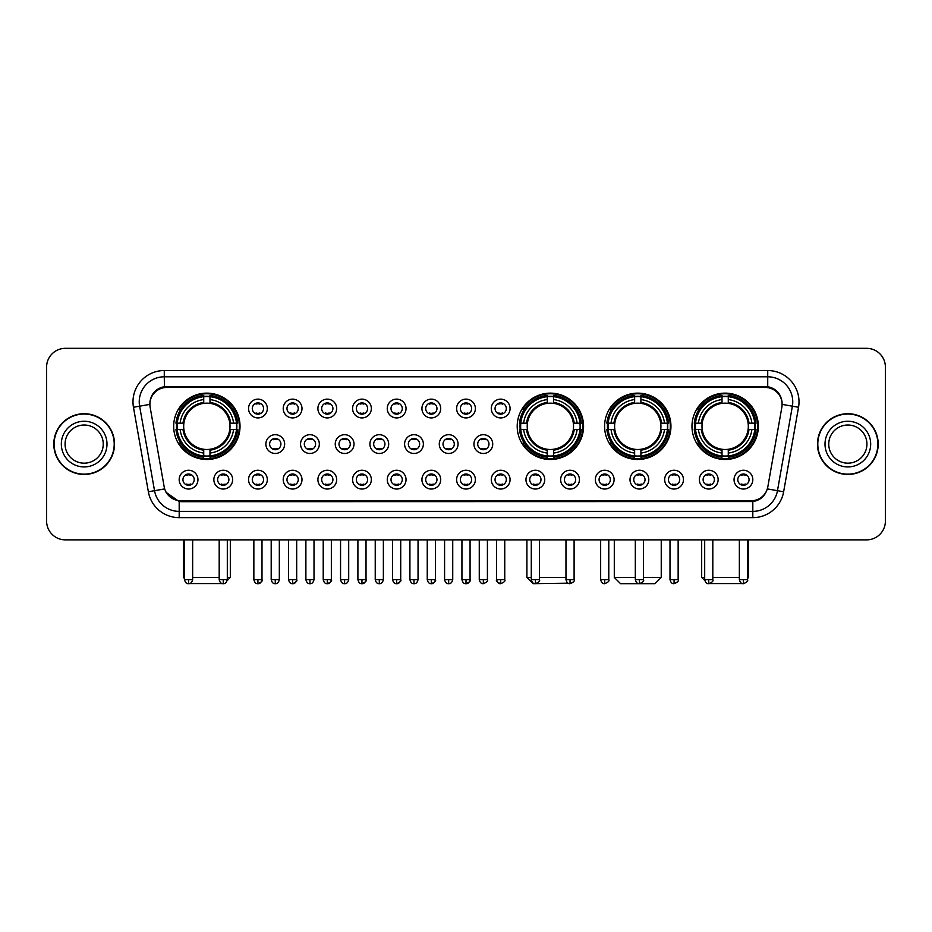 <?xml version="1.0" encoding="UTF-8"?>
<svg xmlns="http://www.w3.org/2000/svg" width="932" height="932" viewBox="0 0 932 932"><rect width="100%" height="100%" fill="white"/><g stroke="black" fill="none" stroke-linecap="round" stroke-linejoin="round"><path stroke-width="1.4" d="M517.202 426.308A33.179 33.179 0 0 0 550.381 459.488A33.179 33.179 0 0 0 583.56 426.308A33.179 33.179 0 0 0 550.381 393.141A33.179 33.179 0 0 0 517.202 426.308M604.588 426.308A33.179 33.179 0 0 0 637.768 459.488A33.179 33.179 0 0 0 670.947 426.308A33.179 33.179 0 0 0 637.768 393.141A33.179 33.179 0 0 0 604.588 426.308M691.975 426.308A33.179 33.179 0 0 0 725.154 459.488A33.179 33.179 0 0 0 758.333 426.308A33.179 33.179 0 0 0 725.154 393.141A33.179 33.179 0 0 0 691.975 426.308M173.667 426.308A33.179 33.179 0 0 0 206.846 459.488A33.179 33.179 0 0 0 240.025 426.308A33.179 33.179 0 0 0 206.846 393.141A33.179 33.179 0 0 0 173.667 426.308M232.639 479.642A9.39 9.39 0 0 1 223.249 489.032A9.39 9.39 0 0 1 213.859 479.642A9.39 9.39 0 0 1 223.249 470.252A9.39 9.39 0 0 1 232.639 479.642M217.61 479.642A5.639 5.639 0 0 0 223.249 485.281A5.639 5.639 0 0 0 228.888 479.642A5.639 5.639 0 0 0 223.249 474.015A5.639 5.639 0 0 0 217.61 479.642M267.321 479.642A9.39 9.39 0 0 1 257.931 489.032A9.39 9.39 0 0 1 248.541 479.642A9.39 9.39 0 0 1 257.931 470.252A9.39 9.39 0 0 1 267.321 479.642M252.292 479.642A5.639 5.639 0 0 0 257.931 485.281A5.639 5.639 0 0 0 263.558 479.642A5.639 5.639 0 0 0 257.931 474.015A5.639 5.639 0 0 0 252.292 479.642M301.991 479.642A9.39 9.39 0 0 1 292.601 489.032A9.39 9.39 0 0 1 283.212 479.642A9.39 9.39 0 0 1 292.601 470.252A9.39 9.39 0 0 1 301.991 479.642M286.974 479.642A5.639 5.639 0 0 0 292.601 485.281A5.639 5.639 0 0 0 298.24 479.642A5.639 5.639 0 0 0 292.601 474.015A5.639 5.639 0 0 0 286.974 479.642M336.673 479.642A9.39 9.39 0 0 1 327.283 489.032A9.39 9.39 0 0 1 317.894 479.642A9.39 9.39 0 0 1 327.283 470.252A9.39 9.39 0 0 1 336.673 479.642M321.657 479.642A5.639 5.639 0 0 0 327.283 485.281A5.639 5.639 0 0 0 332.922 479.642A5.639 5.639 0 0 0 327.283 474.015A5.639 5.639 0 0 0 321.657 479.642M371.355 479.642A9.39 9.39 0 0 1 361.966 489.032A9.39 9.39 0 0 1 352.576 479.642A9.39 9.39 0 0 1 361.966 470.252A9.39 9.39 0 0 1 371.355 479.642M356.327 479.642A5.639 5.639 0 0 0 361.966 485.281A5.639 5.639 0 0 0 367.592 479.642A5.639 5.639 0 0 0 361.966 474.015A5.639 5.639 0 0 0 356.327 479.642M406.037 479.642A9.39 9.39 0 0 1 396.648 489.032A9.39 9.39 0 0 1 387.258 479.642A9.39 9.39 0 0 1 396.648 470.252A9.39 9.39 0 0 1 406.037 479.642M391.009 479.642A5.639 5.639 0 0 0 396.648 485.281A5.639 5.639 0 0 0 402.275 479.642A5.639 5.639 0 0 0 396.648 474.015A5.639 5.639 0 0 0 391.009 479.642M440.708 479.642A9.39 9.39 0 0 1 431.318 489.032A9.39 9.39 0 0 1 421.928 479.642A9.39 9.39 0 0 1 431.318 470.252A9.39 9.39 0 0 1 440.708 479.642M425.691 479.642A5.639 5.639 0 0 0 431.318 485.281A5.639 5.639 0 0 0 436.957 479.642A5.639 5.639 0 0 0 431.318 474.015A5.639 5.639 0 0 0 425.691 479.642M475.39 479.642A9.39 9.39 0 0 1 466 489.032A9.39 9.39 0 0 1 456.61 479.642A9.39 9.39 0 0 1 466 470.252A9.39 9.39 0 0 1 475.39 479.642M460.361 479.642A5.639 5.639 0 0 0 466 485.281A5.639 5.639 0 0 0 471.639 479.642A5.639 5.639 0 0 0 466 474.015A5.639 5.639 0 0 0 460.361 479.642M510.072 479.642A9.39 9.39 0 0 1 500.682 489.032A9.39 9.39 0 0 1 491.292 479.642A9.39 9.39 0 0 1 500.682 470.252A9.39 9.39 0 0 1 510.072 479.642M495.043 479.642A5.639 5.639 0 0 0 500.682 485.281A5.639 5.639 0 0 0 506.309 479.642A5.639 5.639 0 0 0 500.682 474.015A5.639 5.639 0 0 0 495.043 479.642M544.742 479.642A9.39 9.39 0 0 1 535.352 489.032A9.39 9.39 0 0 1 525.963 479.642A9.39 9.39 0 0 1 535.352 470.252A9.39 9.39 0 0 1 544.742 479.642M529.726 479.642A5.639 5.639 0 0 0 535.352 485.281A5.639 5.639 0 0 0 540.991 479.642A5.639 5.639 0 0 0 535.352 474.015A5.639 5.639 0 0 0 529.726 479.642M579.424 479.642A9.39 9.39 0 0 1 570.034 489.032A9.39 9.39 0 0 1 560.645 479.642A9.39 9.39 0 0 1 570.034 470.252A9.39 9.39 0 0 1 579.424 479.642M564.408 479.642A5.639 5.639 0 0 0 570.034 485.281A5.639 5.639 0 0 0 575.673 479.642A5.639 5.639 0 0 0 570.034 474.015A5.639 5.639 0 0 0 564.408 479.642M614.106 479.642A9.39 9.39 0 0 1 604.717 489.032A9.39 9.39 0 0 1 595.327 479.642A9.39 9.39 0 0 1 604.717 470.252A9.39 9.39 0 0 1 614.106 479.642M599.078 479.642A5.639 5.639 0 0 0 604.717 485.281A5.639 5.639 0 0 0 610.343 479.642A5.639 5.639 0 0 0 604.717 474.015A5.639 5.639 0 0 0 599.078 479.642M648.788 479.642A9.39 9.39 0 0 1 639.399 489.032A9.39 9.39 0 0 1 630.009 479.642A9.39 9.39 0 0 1 639.399 470.252A9.39 9.39 0 0 1 648.788 479.642M633.76 479.642A5.639 5.639 0 0 0 639.399 485.281A5.639 5.639 0 0 0 645.026 479.642A5.639 5.639 0 0 0 639.399 474.015A5.639 5.639 0 0 0 633.76 479.642M683.459 479.642A9.39 9.39 0 0 1 674.069 489.032A9.39 9.39 0 0 1 664.679 479.642A9.39 9.39 0 0 1 674.069 470.252A9.39 9.39 0 0 1 683.459 479.642M668.442 479.642A5.639 5.639 0 0 0 674.069 485.281A5.639 5.639 0 0 0 679.708 479.642A5.639 5.639 0 0 0 674.069 474.015A5.639 5.639 0 0 0 668.442 479.642M718.141 479.642A9.39 9.39 0 0 1 708.751 489.032A9.39 9.39 0 0 1 699.361 479.642A9.39 9.39 0 0 1 708.751 470.252A9.39 9.39 0 0 1 718.141 479.642M703.112 479.642A5.639 5.639 0 0 0 708.751 485.281A5.639 5.639 0 0 0 714.39 479.642A5.639 5.639 0 0 0 708.751 474.015A5.639 5.639 0 0 0 703.112 479.642M752.823 479.642A9.39 9.39 0 0 1 743.433 489.032A9.39 9.39 0 0 1 734.043 479.642A9.39 9.39 0 0 1 743.433 470.252A9.39 9.39 0 0 1 752.823 479.642M737.794 479.642A5.639 5.639 0 0 0 743.433 485.281A5.639 5.639 0 0 0 749.06 479.642A5.639 5.639 0 0 0 743.433 474.015A5.639 5.639 0 0 0 737.794 479.642M197.957 479.642A9.39 9.39 0 0 1 188.567 489.032A9.39 9.39 0 0 1 179.177 479.642A9.39 9.39 0 0 1 188.567 470.252A9.39 9.39 0 0 1 197.957 479.642M182.94 479.642A5.639 5.639 0 0 0 188.567 485.281A5.639 5.639 0 0 0 194.206 479.642A5.639 5.639 0 0 0 188.567 474.015A5.639 5.639 0 0 0 182.94 479.642M284.656 444.086A9.39 9.39 0 0 1 275.266 453.476A9.39 9.39 0 0 1 265.876 444.086A9.39 9.39 0 0 1 275.266 434.696A9.39 9.39 0 0 1 284.656 444.086M269.628 444.086A5.639 5.639 0 0 0 275.266 449.725A5.639 5.639 0 0 0 280.905 444.086A5.639 5.639 0 0 0 275.266 438.459A5.639 5.639 0 0 0 269.628 444.086M319.338 444.086A9.39 9.39 0 0 1 309.948 453.476A9.39 9.39 0 0 1 300.558 444.086A9.39 9.39 0 0 1 309.948 434.696A9.39 9.39 0 0 1 319.338 444.086M304.31 444.086A5.639 5.639 0 0 0 309.948 449.725A5.639 5.639 0 0 0 315.575 444.086A5.639 5.639 0 0 0 309.948 438.459A5.639 5.639 0 0 0 304.31 444.086M354.009 444.086A9.39 9.39 0 0 1 344.619 453.476A9.39 9.39 0 0 1 335.24 444.086A9.39 9.39 0 0 1 344.619 434.696A9.39 9.39 0 0 1 354.009 444.086M338.992 444.086A5.639 5.639 0 0 0 344.619 449.725A5.639 5.639 0 0 0 350.257 444.086A5.639 5.639 0 0 0 344.619 438.459A5.639 5.639 0 0 0 338.992 444.086M388.691 444.086A9.39 9.39 0 0 1 379.301 453.476A9.39 9.39 0 0 1 369.911 444.086A9.39 9.39 0 0 1 379.301 434.696A9.39 9.39 0 0 1 388.691 444.086M373.674 444.086A5.639 5.639 0 0 0 379.301 449.725A5.639 5.639 0 0 0 384.939 444.086A5.639 5.639 0 0 0 379.301 438.459A5.639 5.639 0 0 0 373.674 444.086M423.373 444.086A9.39 9.39 0 0 1 413.983 453.476A9.39 9.39 0 0 1 404.593 444.086A9.39 9.39 0 0 1 413.983 434.696A9.39 9.39 0 0 1 423.373 444.086M408.344 444.086A5.639 5.639 0 0 0 413.983 449.725A5.639 5.639 0 0 0 419.621 444.086A5.639 5.639 0 0 0 413.983 438.459A5.639 5.639 0 0 0 408.344 444.086M458.055 444.086A9.39 9.39 0 0 1 448.665 453.476A9.39 9.39 0 0 1 439.275 444.086A9.39 9.39 0 0 1 448.665 434.696A9.39 9.39 0 0 1 458.055 444.086M443.026 444.086A5.639 5.639 0 0 0 448.665 449.725A5.639 5.639 0 0 0 454.292 444.086A5.639 5.639 0 0 0 448.665 438.459A5.639 5.639 0 0 0 443.026 444.086M492.725 444.086A9.39 9.39 0 0 1 483.335 453.476A9.39 9.39 0 0 1 473.945 444.086A9.39 9.39 0 0 1 483.335 434.696A9.39 9.39 0 0 1 492.725 444.086M477.708 444.086A5.639 5.639 0 0 0 483.335 449.725A5.639 5.639 0 0 0 488.974 444.086A5.639 5.639 0 0 0 483.335 438.459A5.639 5.639 0 0 0 477.708 444.086M267.321 408.531A9.39 9.39 0 0 1 257.931 417.92A9.39 9.39 0 0 1 248.541 408.531A9.39 9.39 0 0 1 257.931 399.141A9.39 9.39 0 0 1 267.321 408.531M252.292 408.531A5.639 5.639 0 0 0 257.931 414.169A5.639 5.639 0 0 0 263.558 408.531A5.639 5.639 0 0 0 257.931 402.904A5.639 5.639 0 0 0 252.292 408.531M301.991 408.531A9.39 9.39 0 0 1 292.601 417.92A9.39 9.39 0 0 1 283.212 408.531A9.39 9.39 0 0 1 292.601 399.141A9.39 9.39 0 0 1 301.991 408.531M286.974 408.531A5.639 5.639 0 0 0 292.601 414.169A5.639 5.639 0 0 0 298.24 408.531A5.639 5.639 0 0 0 292.601 402.904A5.639 5.639 0 0 0 286.974 408.531M336.673 408.531A9.39 9.39 0 0 1 327.283 417.92A9.39 9.39 0 0 1 317.894 408.531A9.39 9.39 0 0 1 327.283 399.141A9.39 9.39 0 0 1 336.673 408.531M321.657 408.531A5.639 5.639 0 0 0 327.283 414.169A5.639 5.639 0 0 0 332.922 408.531A5.639 5.639 0 0 0 327.283 402.904A5.639 5.639 0 0 0 321.657 408.531M371.355 408.531A9.39 9.39 0 0 1 361.966 417.92A9.39 9.39 0 0 1 352.576 408.531A9.39 9.39 0 0 1 361.966 399.141A9.39 9.39 0 0 1 371.355 408.531M356.327 408.531A5.639 5.639 0 0 0 361.966 414.169A5.639 5.639 0 0 0 367.592 408.531A5.639 5.639 0 0 0 361.966 402.904A5.639 5.639 0 0 0 356.327 408.531M406.037 408.531A9.39 9.39 0 0 1 396.648 417.92A9.39 9.39 0 0 1 387.258 408.531A9.39 9.39 0 0 1 396.648 399.141A9.39 9.39 0 0 1 406.037 408.531M391.009 408.531A5.639 5.639 0 0 0 396.648 414.169A5.639 5.639 0 0 0 402.275 408.531A5.639 5.639 0 0 0 396.648 402.904A5.639 5.639 0 0 0 391.009 408.531M440.708 408.531A9.39 9.39 0 0 1 431.318 417.92A9.39 9.39 0 0 1 421.928 408.531A9.39 9.39 0 0 1 431.318 399.141A9.39 9.39 0 0 1 440.708 408.531M425.691 408.531A5.639 5.639 0 0 0 431.318 414.169A5.639 5.639 0 0 0 436.957 408.531A5.639 5.639 0 0 0 431.318 402.904A5.639 5.639 0 0 0 425.691 408.531M475.39 408.531A9.39 9.39 0 0 1 466 417.92A9.39 9.39 0 0 1 456.61 408.531A9.39 9.39 0 0 1 466 399.141A9.39 9.39 0 0 1 475.39 408.531M460.361 408.531A5.639 5.639 0 0 0 466 414.169A5.639 5.639 0 0 0 471.639 408.531A5.639 5.639 0 0 0 466 402.904A5.639 5.639 0 0 0 460.361 408.531M510.072 408.531A9.39 9.39 0 0 1 500.682 417.92A9.39 9.39 0 0 1 491.292 408.531A9.39 9.39 0 0 1 500.682 399.141A9.39 9.39 0 0 1 510.072 408.531M495.043 408.531A5.639 5.639 0 0 0 500.682 414.169A5.639 5.639 0 0 0 506.309 408.531A5.639 5.639 0 0 0 500.682 402.904A5.639 5.639 0 0 0 495.043 408.531M150.145 407.272A16.904 16.904 0 0 1 166.781 387.444L765.219 387.444A16.904 16.904 0 0 1 781.855 407.272L767.84 486.772A16.904 16.904 0 0 1 751.192 500.74L180.808 500.74A16.904 16.904 0 0 1 164.16 486.772L150.145 407.272M176.649 429.442A30.36 30.36 0 0 1 176.649 423.186M694.957 429.442A30.36 30.36 0 0 1 694.957 423.186M607.571 429.442A30.36 30.36 0 0 1 607.571 423.186M520.184 429.442A30.36 30.36 0 0 1 520.184 423.186M53.8 444.086A30.36 30.36 0 0 0 84.16 474.446A30.36 30.36 0 0 0 114.519 444.086A30.36 30.36 0 0 0 84.16 413.726A30.36 30.36 0 0 0 53.8 444.086M817.481 444.086A30.36 30.36 0 0 0 847.84 474.446A30.36 30.36 0 0 0 878.2 444.086A30.36 30.36 0 0 0 847.84 413.726A30.36 30.36 0 0 0 817.481 444.086M149.959 401.843L149.912 404.372L149.959 401.843C151.264 393.514 156.04 388.469 164.277 386.687L767.723 386.687C775.948 388.458 780.725 393.502 782.041 401.843L782.088 404.372M164.277 370.54L767.723 370.54A31.304 31.304 0 0 1 798.538 407.272L783.637 491.781A31.304 31.304 0 0 1 752.811 517.644L179.189 517.644A31.304 31.304 0 0 1 148.363 491.781L133.462 407.272A31.304 31.304 0 0 1 164.277 370.54L164.277 376.796L767.723 376.796A25.036 25.036 0 0 1 792.375 406.189L777.474 490.686A25.036 25.036 0 0 1 752.811 511.388L179.189 511.388A25.036 25.036 0 0 1 154.526 490.686L139.625 406.189A25.036 25.036 0 0 1 164.277 376.796L164.416 386.663M154.467 391.824L158.964 388.423M159.116 388.341L163.484 386.827M752.811 517.644L752.811 501.567C760.256 500.333 765.067 496.104 767.257 488.892C765.079 496.104 760.267 500.321 752.811 501.567L181.134 501.684L179.189 501.567L166.001 492.294M780.364 395.902L782.041 401.843M885.4 367.092A18.78 18.78 0 0 0 866.62 348.323L65.38 348.323A18.78 18.78 0 0 0 46.6 367.092L46.6 521.081A18.78 18.78 0 0 0 65.38 539.861L866.62 539.861A18.78 18.78 0 0 0 885.4 521.081L885.4 367.092L885.4 521.081M767.327 488.904L777.474 490.686L792.375 406.189L798.538 407.272M46.6 367.092L46.6 521.081M866.62 348.323L65.38 348.323M65.38 539.861L866.62 539.861M103.242 444.086A19.083 19.083 0 0 0 84.16 425.015A19.083 19.083 0 0 0 65.077 444.086A19.083 19.083 0 0 0 84.16 463.169A19.083 19.083 0 0 0 103.242 444.086A19.083 19.083 0 0 1 84.16 463.169A19.083 19.083 0 0 1 65.077 444.086M114.205 444.086A30.045 30.045 0 0 0 84.16 414.041A30.045 30.045 0 0 0 54.114 444.086A30.045 30.045 0 0 0 84.16 474.143A30.045 30.045 0 0 0 114.205 444.086M866.923 444.086A19.083 19.083 0 0 0 847.84 425.015A19.083 19.083 0 0 0 828.758 444.086A19.083 19.083 0 0 0 847.84 463.169A19.083 19.083 0 0 0 866.923 444.086A19.083 19.083 0 0 1 847.84 463.169A19.083 19.083 0 0 1 828.758 444.086M877.886 444.086A30.045 30.045 0 0 0 847.84 414.041A30.045 30.045 0 0 0 817.795 444.086A30.045 30.045 0 0 0 847.84 474.143A30.045 30.045 0 0 0 877.886 444.086M224.169 583.572L189.522 583.572M192.644 577.421L219.183 577.421M227.315 577.421L230.32 577.421L227.21 580.531M229.796 429.442A23.16 23.16 0 0 0 209.98 403.37L209.98 402.438L209.98 403.37A23.16 23.16 0 0 0 183.895 429.442A23.16 23.16 0 0 0 229.796 429.442L230.717 429.442L229.796 429.442A23.16 23.16 0 0 1 209.98 449.259L209.98 453.045A26.912 26.912 0 0 0 233.583 429.442L237.742 429.442A31.047 31.047 0 0 1 209.98 457.204L209.98 455.946A29.801 29.801 0 0 0 236.483 429.442M177.278 429.442A29.731 29.731 0 0 1 177.278 423.186M209.98 396.741A29.731 29.731 0 0 0 203.724 396.741M236.413 423.186A29.731 29.731 0 0 1 236.413 429.442M237.742 423.186A31.047 31.047 0 0 0 209.98 395.424L209.98 396.683A29.801 29.801 0 0 1 236.483 423.186L237.742 423.186M175.962 429.442A31.047 31.047 0 0 0 203.724 457.204L203.724 455.946A29.801 29.801 0 0 1 177.22 429.442L175.962 429.442M236.483 423.186L233.583 423.186A26.912 26.912 0 0 0 209.98 399.583L209.98 396.683M209.98 455.946L209.98 453.045M177.22 429.442L180.109 429.442A26.912 26.912 0 0 0 203.724 453.045L203.724 455.946M209.98 399.583L209.98 402.438A24.081 24.081 0 0 1 230.717 423.186L233.583 423.186M233.583 429.442L230.717 429.442A24.081 24.081 0 0 1 209.98 450.191L209.98 449.259M203.724 453.045L203.724 449.259A23.16 23.16 0 0 1 183.895 429.442L180.109 429.442M229.796 423.186L230.717 423.186M209.98 455.876A29.731 29.731 0 0 1 203.724 455.876M203.724 395.424A31.047 31.047 0 0 0 175.962 423.186L177.22 423.186A29.801 29.801 0 0 1 203.724 396.683L203.724 395.424M203.724 396.683L203.724 399.583A26.912 26.912 0 0 0 180.109 423.186L177.22 423.186M180.109 423.186L182.975 423.186A24.081 24.081 0 0 1 203.724 402.438L203.724 399.583M182.975 423.186L183.895 423.186L182.975 423.186M203.724 449.259L203.724 450.191A24.081 24.081 0 0 1 182.975 429.442M183.371 539.861L183.371 577.421L184.501 577.421M180.808 409.416L179.026 409.416A32.55 32.55 0 0 1 239.396 426.308A32.55 32.55 0 0 1 179.026 443.213L180.808 443.213M568.089 583.187L533.162 583.677L526.906 577.421L531.287 577.421M539.43 577.421L565.969 577.421M573.331 429.442A23.16 23.16 0 0 0 553.515 403.37L553.515 402.438L553.515 403.37A23.16 23.16 0 0 0 527.43 429.442A23.16 23.16 0 0 0 573.331 429.442L574.252 429.442L573.331 429.442A23.16 23.16 0 0 1 553.515 449.259L553.515 453.045A26.912 26.912 0 0 0 577.118 429.442L581.265 429.442A31.047 31.047 0 0 1 553.515 457.204L553.515 455.946A29.801 29.801 0 0 0 580.007 429.442M520.813 429.442A29.731 29.731 0 0 1 520.813 423.186M553.515 396.741A29.731 29.731 0 0 0 547.247 396.741M579.949 423.186A29.731 29.731 0 0 1 579.949 429.442M581.265 423.186A31.047 31.047 0 0 0 553.515 395.424L553.515 396.683A29.801 29.801 0 0 1 580.007 423.186L581.265 423.186M519.485 429.442A31.047 31.047 0 0 0 547.247 457.204L547.247 455.946A29.801 29.801 0 0 1 520.755 429.442L519.485 429.442M580.007 423.186L577.118 423.186A26.912 26.912 0 0 0 553.515 399.583L553.515 396.683M553.515 455.946L553.515 453.045M520.755 429.442L523.644 429.442A26.912 26.912 0 0 0 547.247 453.045L547.247 455.946M553.515 399.583L553.515 402.438A24.081 24.081 0 0 1 574.252 423.186L577.118 423.186M577.118 429.442L574.252 429.442A24.081 24.081 0 0 1 553.515 450.191L553.515 449.259M547.247 453.045L547.247 449.259A23.16 23.16 0 0 1 527.43 429.442L523.644 429.442M573.331 423.186L574.252 423.186M553.515 455.876A29.731 29.731 0 0 1 547.247 455.876M547.247 395.424A31.047 31.047 0 0 0 519.485 423.186L520.755 423.186A29.801 29.801 0 0 1 547.247 396.683L547.247 395.424M547.247 396.683L547.247 399.583A26.912 26.912 0 0 0 523.644 423.186L520.755 423.186M523.644 423.186L526.51 423.186A24.081 24.081 0 0 1 547.247 402.438L547.247 399.583M526.51 423.186L527.43 423.186L526.51 423.186M547.247 449.259L547.247 450.191A24.081 24.081 0 0 1 526.51 429.442M524.332 409.416L522.561 409.416A32.55 32.55 0 0 1 582.931 426.308A32.55 32.55 0 0 1 522.561 443.213L524.332 443.213M643.464 577.421L661.242 577.421L654.975 583.677L620.549 583.677L614.293 577.421L635.321 577.421M660.718 429.442A23.16 23.16 0 0 0 640.901 403.37L640.901 402.438L640.901 403.37A23.16 23.16 0 0 0 614.817 429.442A23.16 23.16 0 0 0 660.718 429.442L661.638 429.442L660.718 429.442A23.16 23.16 0 0 1 640.901 449.259L640.901 453.045A26.912 26.912 0 0 0 664.504 429.442L668.652 429.442A31.047 31.047 0 0 1 640.901 457.204L640.901 455.946A29.801 29.801 0 0 0 667.394 429.442M608.2 429.442A29.731 29.731 0 0 1 608.2 423.186M640.901 396.741A29.731 29.731 0 0 0 634.634 396.741M667.335 423.186A29.731 29.731 0 0 1 667.335 429.442M668.652 423.186A31.047 31.047 0 0 0 640.901 395.424L640.901 396.683A29.801 29.801 0 0 1 667.394 423.186L668.652 423.186M606.872 429.442A31.047 31.047 0 0 0 634.634 457.204L634.634 455.946A29.801 29.801 0 0 1 608.13 429.442L606.872 429.442M667.394 423.186L664.504 423.186A26.912 26.912 0 0 0 640.901 399.583L640.901 396.683M640.901 455.946L640.901 453.045M608.13 429.442L611.031 429.442A26.912 26.912 0 0 0 634.634 453.045L634.634 455.946M640.901 399.583L640.901 402.438A24.081 24.081 0 0 1 661.638 423.186L664.504 423.186M664.504 429.442L661.638 429.442A24.081 24.081 0 0 1 640.901 450.191L640.901 449.259M634.634 453.045L634.634 449.259A23.16 23.16 0 0 1 614.817 429.442L611.031 429.442M660.718 423.186L661.638 423.186M640.901 455.876A29.731 29.731 0 0 1 634.634 455.876M634.634 395.424A31.047 31.047 0 0 0 606.872 423.186L608.13 423.186A29.801 29.801 0 0 1 634.634 396.683L634.634 395.424M634.634 396.683L634.634 399.583A26.912 26.912 0 0 0 611.031 423.186L608.13 423.186M611.031 423.186L613.897 423.186A24.081 24.081 0 0 1 634.634 402.438L634.634 399.583M613.897 423.186L614.817 423.186L613.897 423.186M634.634 449.259L634.634 450.191A24.081 24.081 0 0 1 613.897 429.442M611.718 409.416L609.947 409.416A32.55 32.55 0 0 1 670.318 426.308A32.55 32.55 0 0 1 609.947 443.213L611.718 443.213M742.478 583.572L707.831 583.572M712.817 577.421L739.356 577.421M747.499 577.421L748.629 577.421L747.499 578.551M748.105 429.442A23.16 23.16 0 0 0 728.276 403.37L728.276 402.438L728.276 403.37A23.16 23.16 0 0 0 702.204 429.442A23.16 23.16 0 0 0 748.105 429.442L749.025 429.442L748.105 429.442A23.16 23.16 0 0 1 728.276 449.259L728.276 453.045A26.912 26.912 0 0 0 751.891 429.442L756.038 429.442A31.047 31.047 0 0 1 728.276 457.204L728.276 455.946A29.801 29.801 0 0 0 754.78 429.442M695.587 429.442A29.731 29.731 0 0 1 695.587 423.186M728.276 396.741A29.731 29.731 0 0 0 722.02 396.741M754.722 423.186A29.731 29.731 0 0 1 754.722 429.442M756.038 423.186A31.047 31.047 0 0 0 728.276 395.424L728.276 396.683A29.801 29.801 0 0 1 754.78 423.186L756.038 423.186M694.258 429.442A31.047 31.047 0 0 0 722.02 457.204L722.02 455.946A29.801 29.801 0 0 1 695.517 429.442L694.258 429.442M754.78 423.186L751.891 423.186A26.912 26.912 0 0 0 728.276 399.583L728.276 396.683M728.276 455.946L728.276 453.045M695.517 429.442L698.418 429.442A26.912 26.912 0 0 0 722.02 453.045L722.02 455.946M728.276 399.583L728.276 402.438A24.081 24.081 0 0 1 749.025 423.186L751.891 423.186M751.891 429.442L749.025 429.442A24.081 24.081 0 0 1 728.276 450.191L728.276 449.259M722.02 453.045L722.02 449.259A23.16 23.16 0 0 1 702.204 429.442L698.418 429.442M748.105 423.186L749.025 423.186M728.276 455.876A29.731 29.731 0 0 1 722.02 455.876M722.02 395.424A31.047 31.047 0 0 0 694.258 423.186L695.517 423.186A29.801 29.801 0 0 1 722.02 396.683L722.02 395.424M722.02 396.683L722.02 399.583A26.912 26.912 0 0 0 698.418 423.186L695.517 423.186M698.418 423.186L701.283 423.186A24.081 24.081 0 0 1 722.02 402.438L722.02 399.583M701.283 423.186L702.204 423.186L701.283 423.186M722.02 449.259L722.02 450.191A24.081 24.081 0 0 1 701.283 429.442M701.679 539.861L701.679 577.421L704.685 577.421M699.105 409.416L697.334 409.416A32.55 32.55 0 0 1 757.704 426.308A32.55 32.55 0 0 1 697.334 443.213L699.105 443.213M256.055 413.843L256.055 412.958A4.8 4.8 0 0 0 259.807 412.958L259.807 413.843M259.807 403.23L259.807 404.115A4.8 4.8 0 0 0 256.055 404.115L256.055 403.23M290.726 413.843L290.726 412.958A4.8 4.8 0 0 0 294.489 412.958L294.489 413.843M294.489 403.23L294.489 404.115A4.8 4.8 0 0 0 290.726 404.115L290.726 403.23M325.408 413.843L325.408 412.958A4.8 4.8 0 0 0 329.159 412.958L329.159 413.843M329.159 403.23L329.159 404.115A4.8 4.8 0 0 0 325.408 404.115L325.408 403.23M360.09 413.843L360.09 412.958A4.8 4.8 0 0 0 363.841 412.958L363.841 413.843M363.841 403.23L363.841 404.115A4.8 4.8 0 0 0 360.09 404.115L360.09 403.23M394.76 413.843L394.76 412.958A4.8 4.8 0 0 0 398.523 412.958L398.523 413.843M398.523 403.23L398.523 404.115A4.8 4.8 0 0 0 394.76 404.115L394.76 403.23M429.442 413.843L429.442 412.958A4.8 4.8 0 0 0 433.194 412.958L433.194 413.843M433.194 403.23L433.194 404.115A4.8 4.8 0 0 0 429.442 404.115L429.442 403.23M464.124 413.843L464.124 412.958A4.8 4.8 0 0 0 467.876 412.958L467.876 413.843M467.876 403.23L467.876 404.115A4.8 4.8 0 0 0 464.124 404.115L464.124 403.23M498.806 413.843L498.806 412.958A4.8 4.8 0 0 0 502.558 412.958L502.558 413.843M502.558 403.23L502.558 404.115A4.8 4.8 0 0 0 498.806 404.115L498.806 403.23M273.391 449.399L273.391 448.513A4.8 4.8 0 0 0 277.142 448.513L277.142 449.399M277.142 438.774L277.142 439.671A4.8 4.8 0 0 0 273.391 439.671L273.391 438.774M308.073 449.399L308.073 448.513A4.8 4.8 0 0 0 311.824 448.513L311.824 449.399M311.824 438.774L311.824 439.671A4.8 4.8 0 0 0 308.073 439.671L308.073 438.774M342.743 449.399L342.743 448.513A4.8 4.8 0 0 0 346.506 448.513L346.506 449.399M346.506 438.774L346.506 439.671A4.8 4.8 0 0 0 342.743 439.671L342.743 438.774M377.425 449.399L377.425 448.513A4.8 4.8 0 0 0 381.176 448.513L381.176 449.399M381.176 438.774L381.176 439.671A4.8 4.8 0 0 0 377.425 439.671L377.425 438.774M412.107 449.399L412.107 448.513A4.8 4.8 0 0 0 415.858 448.513L415.858 449.399M415.858 438.774L415.858 439.671A4.8 4.8 0 0 0 412.107 439.671L412.107 438.774M446.778 449.399L446.778 448.513A4.8 4.8 0 0 0 450.54 448.513L450.54 449.399M450.54 438.774L450.54 439.671A4.8 4.8 0 0 0 446.778 439.671L446.778 438.774M481.46 449.399L481.46 448.513A4.8 4.8 0 0 0 485.223 448.513L485.223 449.399M485.223 438.774L485.223 439.671A4.8 4.8 0 0 0 481.46 439.671L481.46 438.774M186.691 484.955L186.691 484.069A4.8 4.8 0 0 0 190.443 484.069L190.443 484.955M190.443 474.33L190.443 475.227A4.8 4.8 0 0 0 186.691 475.227L186.691 474.33M221.373 484.955L221.373 484.069A4.8 4.8 0 0 0 225.125 484.069L225.125 484.955M225.125 474.33L225.125 475.227A4.8 4.8 0 0 0 221.373 475.227L221.373 474.33M256.055 484.955L256.055 484.069A4.8 4.8 0 0 0 259.807 484.069L259.807 484.955M259.807 474.33L259.807 475.227A4.8 4.8 0 0 0 256.055 475.227L256.055 474.33M290.726 484.955L290.726 484.069A4.8 4.8 0 0 0 294.489 484.069L294.489 484.955M294.489 474.33L294.489 475.227A4.8 4.8 0 0 0 290.726 475.227L290.726 474.33M325.408 484.955L325.408 484.069A4.8 4.8 0 0 0 329.159 484.069L329.159 484.955M329.159 474.33L329.159 475.227A4.8 4.8 0 0 0 325.408 475.227L325.408 474.33M360.09 484.955L360.09 484.069A4.8 4.8 0 0 0 363.841 484.069L363.841 484.955M363.841 474.33L363.841 475.227A4.8 4.8 0 0 0 360.09 475.227L360.09 474.33M394.76 484.955L394.76 484.069A4.8 4.8 0 0 0 398.523 484.069L398.523 484.955M398.523 474.33L398.523 475.227A4.8 4.8 0 0 0 394.76 475.227L394.76 474.33M429.442 484.955L429.442 484.069A4.8 4.8 0 0 0 433.194 484.069L433.194 484.955M433.194 474.33L433.194 475.227A4.8 4.8 0 0 0 429.442 475.227L429.442 474.33M464.124 484.955L464.124 484.069A4.8 4.8 0 0 0 467.876 484.069L467.876 484.955M467.876 474.33L467.876 475.227A4.8 4.8 0 0 0 464.124 475.227L464.124 474.33M498.806 484.955L498.806 484.069A4.8 4.8 0 0 0 502.558 484.069L502.558 484.955M502.558 474.33L502.558 475.227A4.8 4.8 0 0 0 498.806 475.227L498.806 474.33M533.477 484.955L533.477 484.069A4.8 4.8 0 0 0 537.24 484.069L537.24 484.955M537.24 474.33L537.24 475.227A4.8 4.8 0 0 0 533.477 475.227L533.477 474.33M568.159 484.955L568.159 484.069A4.8 4.8 0 0 0 571.91 484.069L571.91 484.955M571.91 474.33L571.91 475.227A4.8 4.8 0 0 0 568.159 475.227L568.159 474.33M602.841 484.955L602.841 484.069A4.8 4.8 0 0 0 606.592 484.069L606.592 484.955M606.592 474.33L606.592 475.227A4.8 4.8 0 0 0 602.841 475.227L602.841 474.33M637.511 484.955L637.511 484.069A4.8 4.8 0 0 0 641.274 484.069L641.274 484.955M641.274 474.33L641.274 475.227A4.8 4.8 0 0 0 637.511 475.227L637.511 474.33M672.193 484.955L672.193 484.069A4.8 4.8 0 0 0 675.945 484.069L675.945 484.955M675.945 474.33L675.945 475.227A4.8 4.8 0 0 0 672.193 475.227L672.193 474.33M706.875 484.955L706.875 484.069A4.8 4.8 0 0 0 710.627 484.069L710.627 484.955M710.627 474.33L710.627 475.227A4.8 4.8 0 0 0 706.875 475.227L706.875 474.33M741.557 484.955L741.557 484.069A4.8 4.8 0 0 0 745.309 484.069L745.309 484.955M745.309 474.33L745.309 475.227A4.8 4.8 0 0 0 741.557 475.227L741.557 474.33M767.723 370.54L767.723 386.687M133.462 407.272L139.625 406.189A25.036 25.036 0 0 1 139.241 401.843M139.625 406.189L149.889 404.372M179.189 517.644L179.189 501.567M148.363 491.781L164.673 488.904M782.111 404.372L792.375 406.189M777.474 490.686L783.637 491.781M106.994 444.086A22.834 22.834 0 0 0 84.16 421.252A22.834 22.834 0 0 0 61.326 444.086A22.834 22.834 0 0 0 84.16 466.932A22.834 22.834 0 0 0 106.994 444.086M870.674 444.086A22.834 22.834 0 0 0 847.84 421.252A22.834 22.834 0 0 0 825.006 444.086A22.834 22.834 0 0 0 847.84 466.932A22.834 22.834 0 0 0 870.674 444.086M203.724 456.167A30.01 30.01 0 0 0 209.98 456.167M236.693 429.442A30.01 30.01 0 0 0 236.693 423.186M209.98 396.461A30.01 30.01 0 0 0 203.724 396.461M547.247 456.167A30.01 30.01 0 0 0 553.515 456.167M580.228 429.442A30.01 30.01 0 0 0 580.228 423.186M553.515 396.461A30.01 30.01 0 0 0 547.247 396.461M634.634 456.167A30.01 30.01 0 0 0 640.901 456.167M667.615 429.442A30.01 30.01 0 0 0 667.615 423.186M640.901 396.461A30.01 30.01 0 0 0 634.634 396.461M722.02 456.167A30.01 30.01 0 0 0 728.276 456.167M755.002 429.442A30.01 30.01 0 0 0 755.002 423.186M728.276 396.461A30.01 30.01 0 0 0 722.02 396.461M275.266 579.611L271.2 579.611C271.911 582.512 273.262 583.875 275.266 583.677L275.266 579.611L279.332 579.611L279.332 539.861M309.948 579.611L305.882 579.611C306.581 582.512 307.944 583.875 309.948 583.677L309.948 579.611L314.014 579.611L314.014 539.861M344.619 579.611L340.553 579.611C341.263 582.512 342.627 583.875 344.619 583.677L344.619 579.611L348.696 579.611L348.696 539.861M379.301 579.611L375.235 579.611C375.945 582.512 377.297 583.875 379.301 583.677L379.301 579.611L383.367 579.611L383.367 539.861M413.983 579.611L409.917 579.611C410.628 582.512 411.979 583.875 413.983 583.677L413.983 579.611L418.049 579.611L418.049 539.861M448.665 579.611L444.587 579.611C445.298 582.512 446.661 583.875 448.665 583.677L448.665 579.611L452.731 579.611L452.731 539.861M483.335 579.611L479.269 579.611C479.98 582.512 481.331 583.875 483.335 583.677L483.335 579.611L487.413 579.611L487.413 539.861M188.567 579.611L184.501 579.611C185.212 582.512 186.563 583.875 188.567 583.677L188.567 579.611L192.644 579.611L192.644 539.861M223.249 579.611L219.183 579.611C219.894 582.512 221.245 583.875 223.249 583.677L223.249 579.611L227.315 579.611L227.315 539.861M257.931 579.611L253.854 579.611C254.564 582.512 255.927 583.875 257.931 583.677L257.931 579.611L261.997 579.611C262.824 580.916 261.461 582.267 257.931 583.677C259.935 583.875 261.286 582.512 261.997 579.611L261.997 539.861M292.601 579.611L288.536 579.611C289.246 582.512 290.609 583.875 292.601 583.677L292.601 579.611L296.679 579.611C297.506 580.916 296.143 582.267 292.601 583.677C294.605 583.875 295.968 582.512 296.679 579.611L296.679 539.861M327.283 579.611L323.218 579.611C323.928 582.512 325.28 583.875 327.283 583.677L327.283 579.611L331.349 579.611C332.176 580.916 330.825 582.267 327.283 583.677C329.287 583.875 330.639 582.512 331.349 579.611L331.349 539.861M361.966 579.611L357.9 579.611C358.61 582.512 359.962 583.875 361.966 583.677L361.966 579.611L366.031 579.611C366.858 580.916 365.507 582.267 361.966 583.677C363.969 583.875 365.321 582.512 366.031 579.611L366.031 539.861M396.648 579.611L392.57 579.611C393.281 582.512 394.644 583.875 396.648 583.677L396.648 579.611L400.713 579.611C401.541 580.916 400.178 582.267 396.648 583.677C398.64 583.875 400.003 582.512 400.713 579.611L400.713 539.861M431.318 579.611L427.252 579.611C427.963 582.512 429.314 583.875 431.318 583.677L431.318 579.611L435.395 579.611C436.211 580.916 434.86 582.267 431.318 583.677C433.322 583.875 434.685 582.512 435.395 579.611L435.395 539.861M466 579.611L461.934 579.611L461.934 539.861L461.934 579.611C462.645 582.512 463.996 583.875 466 583.677L466 579.611L470.066 579.611C470.893 580.916 469.542 582.267 466 583.677C468.004 583.875 469.355 582.512 470.066 579.611L470.066 539.861M500.682 579.611L496.605 579.611C495.789 580.916 497.14 582.267 500.682 583.677L500.682 579.611L504.748 579.611L504.748 539.861M535.352 579.611L531.287 579.611C531.997 582.512 533.36 583.875 535.352 583.677L535.352 579.611L539.43 579.611L539.43 539.861M570.034 579.611L565.969 579.611C566.679 582.512 568.031 583.875 570.034 583.677L570.034 579.611L574.1 579.611L574.1 539.861M604.717 579.611L600.651 579.611C601.361 582.512 602.713 583.875 604.717 583.677L604.717 579.611L608.782 579.611L608.782 539.861M639.399 579.611L635.321 579.611C636.032 582.512 637.395 583.875 639.399 583.677L639.399 579.611L643.464 579.611L643.464 539.861M674.069 579.611L670.003 579.611C670.714 582.512 672.065 583.875 674.069 583.677L674.069 579.611L678.147 579.611L678.147 539.861M708.751 579.611L704.685 579.611C705.396 582.512 706.747 583.875 708.751 583.677L708.751 579.611L712.817 579.611L712.817 539.861M743.433 579.611L739.356 579.611C740.066 582.512 741.429 583.875 743.433 583.677L743.433 579.611L747.499 579.611L747.499 539.861M230.32 539.861L230.32 577.421M184.501 578.551L183.371 577.421M526.906 539.861L526.906 577.421M661.242 539.861L661.242 577.421M614.293 539.861L614.293 577.421M748.629 539.861L748.629 577.421M704.79 580.531L701.679 577.421M496.605 579.611L496.605 539.861L496.605 579.611C497.315 582.512 498.678 583.875 500.682 583.677C504.212 582.267 505.575 580.916 504.748 579.611M271.2 579.611L271.2 539.861M279.332 579.611C278.621 582.512 277.27 583.875 275.266 583.677M305.882 579.611L305.882 539.861M314.014 579.611C313.303 582.512 311.952 583.875 309.948 583.677M340.553 579.611L340.553 539.861M348.696 579.611C347.986 582.512 346.622 583.875 344.619 583.677M375.235 579.611L375.235 539.861M383.367 579.611C382.668 582.512 381.305 583.875 379.301 583.677M409.917 579.611L409.917 539.861M418.049 579.611C417.338 582.512 415.987 583.875 413.983 583.677M444.587 579.611L444.587 539.861M452.731 579.611C452.02 582.512 450.669 583.875 448.665 583.677M479.269 579.611L479.269 539.861M487.413 579.611C488.228 580.916 486.877 582.267 483.335 583.677M184.501 579.611L184.501 539.861M192.644 579.611C191.934 582.512 190.571 583.875 188.567 583.677M219.183 579.611L219.183 539.861M227.315 579.611C226.604 582.512 225.253 583.875 223.249 583.677M253.854 579.611L253.854 539.861M288.536 579.611L288.536 539.861M323.218 579.611L323.218 539.861M357.9 579.611L357.9 539.861M392.57 579.611L392.57 539.861M427.252 579.611L427.252 539.861M531.287 579.611L531.287 539.861M539.43 579.611C540.257 580.916 538.894 582.267 535.352 583.677M565.969 579.611L565.969 539.861M574.1 579.611C574.928 580.916 573.576 582.267 570.034 583.677M600.651 579.611L600.651 539.861M608.782 579.611C609.61 580.916 608.258 582.267 604.717 583.677M635.321 579.611L635.321 539.861M643.464 579.611C644.292 580.916 642.929 582.267 639.399 583.677M670.003 579.611L670.003 539.861M678.147 579.611C678.962 580.916 677.611 582.267 674.069 583.677M704.685 579.611L704.685 539.861M712.817 579.611C713.644 580.916 712.293 582.267 708.751 583.677M739.356 579.611L739.356 539.861M747.499 579.611C748.326 580.916 746.963 582.267 743.433 583.677"/></g></svg>
